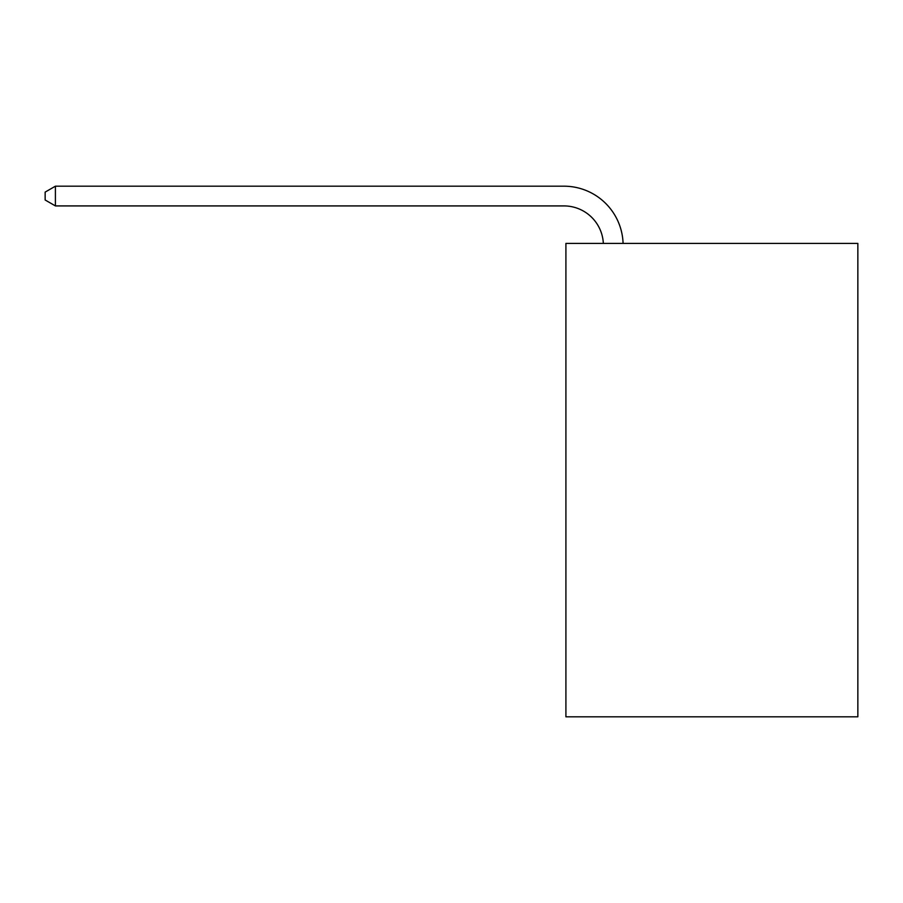 <?xml version="1.0" encoding="UTF-8"?>
<svg xmlns="http://www.w3.org/2000/svg" width="903" height="903" viewBox="0 0 903 903"><rect width="100%" height="100%" fill="white"/><g stroke="black" fill="none" stroke-linecap="round" stroke-linejoin="round"><path stroke-width="1.35" d="M857.85 243.392L857.85 716.813L565.91 716.813L565.91 243.392L857.85 243.392M603.339 243.392A39.45 39.45 -145.8 0 0 563.935 205.918L55.41 205.918L45.15 199.992L45.15 192.102L55.41 186.187L563.935 186.187A59.18 59.18 34.2 0 1 623.081 243.392M55.41 186.187L55.41 205.918"/></g></svg>
